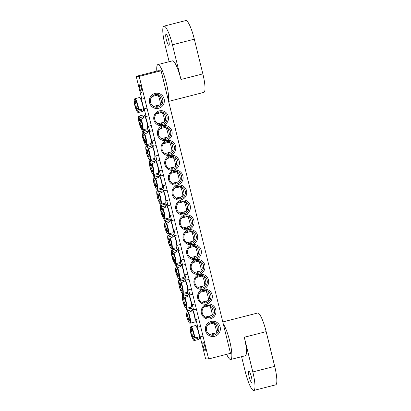 <?xml version="1.0" encoding="UTF-8"?>
<svg xmlns="http://www.w3.org/2000/svg" width="411" height="411" viewBox="0 0 411 411"><rect width="100%" height="100%" fill="white"/><g stroke="black" fill="none" stroke-linecap="round" stroke-linejoin="round"><path stroke-width="0.62" d="M209.893 317.718A6.391 6.263 -89 0 1 202.145 312.252A6.391 6.263 -89 0 1 208.485 305.137A6.391 6.263 -89 0 1 209.893 317.718M210.391 318.838A7.537 7.393 91 0 0 213.905 306.282A7.537 7.393 91 0 0 201.488 309.462A7.537 7.393 91 0 0 210.391 318.838M206.98 317.754A6.391 6.263 91 0 0 210.437 315.787M208.875 305.897A6.391 6.263 91 0 0 207.206 305.245M139.211 76.389L208.613 358.942L230.494 353.337L161.091 70.79L139.211 76.389L136.211 76.338L158.086 70.733L161.091 70.79M206.738 303.965A7.537 7.393 91 0 0 210.252 291.409A7.537 7.393 91 0 0 197.835 294.589A7.537 7.393 91 0 0 206.738 303.965M199.433 274.224A7.537 7.393 91 0 0 202.952 261.668A7.537 7.393 91 0 0 190.529 264.848A7.537 7.393 91 0 0 199.433 274.224M192.127 244.483A7.537 7.393 91 0 0 195.646 231.927A7.537 7.393 91 0 0 183.224 235.107A7.537 7.393 91 0 0 192.127 244.483M159.314 110.893A7.537 7.393 91 0 0 155.8 123.449A7.537 7.393 91 0 0 168.217 120.269A7.537 7.393 91 0 0 159.314 110.893M166.619 140.634A7.537 7.393 91 0 0 163.105 153.19A7.537 7.393 91 0 0 175.523 150.01A7.537 7.393 91 0 0 166.619 140.634M173.925 170.375A7.537 7.393 91 0 0 170.406 182.931A7.537 7.393 91 0 0 182.828 179.751A7.537 7.393 91 0 0 173.925 170.375M181.23 200.116A7.537 7.393 91 0 0 177.711 212.677A7.537 7.393 91 0 0 190.134 209.497A7.537 7.393 91 0 0 181.23 200.116M155.024 93.42A7.665 7.516 91 0 0 151.448 106.187A7.665 7.516 91 0 0 164.076 102.956A7.665 7.516 91 0 0 155.024 93.42M211.028 321.443A7.665 7.516 91 0 0 207.452 334.21A7.665 7.516 91 0 0 220.085 330.978A7.665 7.516 91 0 0 211.028 321.443M177.578 185.248A7.537 7.393 91 0 0 174.059 197.804A7.537 7.393 91 0 0 186.481 194.624A7.537 7.393 91 0 0 177.578 185.248M170.272 155.507A7.537 7.393 91 0 0 166.758 168.063A7.537 7.393 91 0 0 179.175 164.883A7.537 7.393 91 0 0 170.272 155.507M162.967 125.761A7.537 7.393 91 0 0 159.453 138.322A7.537 7.393 91 0 0 171.87 135.142A7.537 7.393 91 0 0 162.967 125.761M188.474 229.61A7.537 7.393 91 0 0 191.994 217.054A7.537 7.393 91 0 0 179.571 220.234A7.537 7.393 91 0 0 188.474 229.61M195.78 259.356A7.537 7.393 91 0 0 199.299 246.795A7.537 7.393 91 0 0 186.877 249.975A7.537 7.393 91 0 0 195.78 259.356M203.085 289.097A7.537 7.393 91 0 0 206.605 276.536A7.537 7.393 91 0 0 194.182 279.721A7.537 7.393 91 0 0 203.085 289.097M208.613 358.942L205.608 358.885L200.198 336.85M197.819 327.171L195.934 319.501M193.56 309.822L192.281 304.628M189.908 294.949L188.628 289.76M186.255 280.081L184.976 274.887M182.602 265.208L181.323 260.019M178.949 250.34L177.67 245.146M175.297 235.467L174.017 230.273M171.644 220.594L170.365 215.405M167.991 205.726L166.712 200.532M164.338 190.853L163.059 185.664M160.686 175.98L159.406 170.791M157.033 161.112L155.754 155.918M153.38 146.239L152.106 141.05M149.727 131.371L148.453 126.177M146.075 116.498L144.189 108.828M141.81 99.149L136.211 76.338M206.24 302.845A6.391 6.263 -89 0 1 198.492 297.379A6.391 6.263 -89 0 1 204.832 290.264A6.391 6.263 -89 0 1 206.24 302.845M203.327 302.881A6.391 6.263 91 0 0 206.784 300.919M205.223 291.029A6.391 6.263 91 0 0 203.553 290.377M202.587 287.977A6.391 6.263 -89 0 1 194.84 282.511A6.391 6.263 -89 0 1 201.179 275.391A6.391 6.263 -89 0 1 202.587 287.977M199.674 288.013A6.391 6.263 91 0 0 203.132 286.046M201.57 276.156A6.391 6.263 91 0 0 199.9 275.504M198.934 273.104A6.391 6.263 -89 0 1 191.187 267.638A6.391 6.263 -89 0 1 197.527 260.523A6.391 6.263 -89 0 1 198.934 273.104M196.021 273.14A6.391 6.263 91 0 0 199.479 271.173M197.917 261.288A6.391 6.263 91 0 0 196.247 260.631M195.282 258.236A6.391 6.263 -89 0 1 187.534 252.765A6.391 6.263 -89 0 1 193.874 245.65A6.391 6.263 -89 0 1 195.282 258.236M192.369 258.267A6.391 6.263 91 0 0 195.826 256.305M194.264 246.415A6.391 6.263 91 0 0 192.595 245.763M191.629 243.363A6.391 6.263 -89 0 1 183.881 237.897A6.391 6.263 -89 0 1 190.221 230.782A6.391 6.263 -89 0 1 191.629 243.363M188.716 243.399A6.391 6.263 91 0 0 192.173 241.432M190.612 231.542A6.391 6.263 91 0 0 188.942 230.89M187.976 228.49A6.391 6.263 -89 0 1 180.229 223.024A6.391 6.263 -89 0 1 186.568 215.909A6.391 6.263 -89 0 1 187.976 228.49M185.063 228.526A6.391 6.263 91 0 0 188.521 226.559M186.959 216.674A6.391 6.263 91 0 0 185.289 216.022M159.365 112.003A6.391 6.263 -89 0 1 167.107 117.469A6.391 6.263 -89 0 1 160.773 124.584A6.391 6.263 -89 0 1 159.365 112.003M159.499 124.43A6.391 6.263 91 0 0 162.951 122.463M161.389 112.578A6.391 6.263 91 0 0 159.72 111.92M163.018 126.876A6.391 6.263 -89 0 1 170.76 132.342A6.391 6.263 -89 0 1 164.426 139.457A6.391 6.263 -89 0 1 163.018 126.876M163.152 139.303A6.391 6.263 91 0 0 166.604 137.336M165.042 127.446A6.391 6.263 91 0 0 163.373 126.794M166.666 141.744A6.391 6.263 -89 0 1 174.413 147.21A6.391 6.263 -89 0 1 168.078 154.331A6.391 6.263 -89 0 1 166.666 141.744M166.804 154.171A6.391 6.263 91 0 0 170.257 152.204M168.695 142.319A6.391 6.263 91 0 0 167.025 141.667M170.318 156.617A6.391 6.263 -89 0 1 178.066 162.083A6.391 6.263 -89 0 1 171.731 169.198A6.391 6.263 -89 0 1 170.318 156.617M170.457 169.044A6.391 6.263 91 0 0 173.91 167.077M172.348 157.187A6.391 6.263 91 0 0 170.678 156.534M173.971 171.485A6.391 6.263 -89 0 1 181.719 176.956A6.391 6.263 -89 0 1 175.384 184.071A6.391 6.263 -89 0 1 173.971 171.485M174.11 183.912A6.391 6.263 91 0 0 177.562 181.95M176 172.06A6.391 6.263 91 0 0 174.331 171.408M177.624 186.358A6.391 6.263 -89 0 1 185.371 191.824A6.391 6.263 -89 0 1 179.037 198.939A6.391 6.263 -89 0 1 177.624 186.358M177.763 198.785A6.391 6.263 91 0 0 181.215 196.818M179.653 186.933A6.391 6.263 91 0 0 177.984 186.275M141.744 92.773A4.141 0.786 75.6 0 1 139.971 88.848A4.141 0.786 75.6 0 1 139.725 84.743A4.141 0.786 75.6 0 1 141.512 88.56A4.141 0.786 75.6 0 1 141.785 92.768A4.141 0.786 75.6 0 1 141.744 92.773M205.053 350.542A4.141 0.786 75.6 0 1 203.281 346.612A4.141 0.786 75.6 0 1 203.039 342.507A4.141 0.786 75.6 0 1 204.827 346.329A4.141 0.786 75.6 0 1 205.094 350.537A4.141 0.786 75.6 0 1 205.053 350.542M181.277 201.231A6.391 6.263 -89 0 1 189.024 206.697A6.391 6.263 -89 0 1 182.69 213.812A6.391 6.263 -89 0 1 181.277 201.231M181.41 213.658A6.391 6.263 91 0 0 184.868 211.691M183.306 201.801A6.391 6.263 91 0 0 181.636 201.149M211.084 322.676A6.391 6.263 -89 0 1 218.832 328.142A6.391 6.263 -89 0 1 212.492 335.258A6.391 6.263 -89 0 1 211.084 322.676M211.244 335.109A6.391 6.263 91 0 0 214.732 333.131M213.155 323.246A6.391 6.263 91 0 0 211.465 322.589M155.075 94.653A6.391 6.263 -89 0 1 162.823 100.12A6.391 6.263 -89 0 1 156.483 107.235A6.391 6.263 -89 0 1 155.075 94.653M155.235 107.086A6.391 6.263 91 0 0 158.723 105.108M157.146 95.224A6.391 6.263 91 0 0 155.456 94.566M134.443 99.986L134.202 100.31A6.761 1.279 75.6 0 1 136.077 101.091A6.761 1.279 75.6 0 1 138.286 109.47L142.011 109.249A7.372 1.392 75.6 0 1 142.052 109.886A7.372 1.392 75.6 0 1 142.062 110.446L138.358 111.109A6.761 1.279 75.6 0 1 136.606 110.595L136.606 110.595C137.664 112.378 138.24 113.025 138.337 112.527A7.126 1.346 -104.4 0 0 138.826 111.253M138.358 111.109A25.539 18.978 170.3 0 1 136.246 108.278A2.533 0.478 75.6 0 1 136.175 108.35A2.533 0.478 75.6 0 1 135.99 108.273A25.539 16.301 149.7 0 0 136.483 110.184A25.379 18.86 170.3 0 1 135.728 108.494A25.539 17.144 -17.5 0 1 135.209 106.526A2.533 0.478 75.6 0 1 134.895 105.257A25.539 18.978 170.3 0 1 134.33 102.596A25.539 18.978 170.3 0 1 134.274 101.949L134.51 101.579M134.895 105.257L135.871 105.062M134.202 100.31A25.539 18.135 4.3 0 0 134.823 103.526A2.533 0.478 75.6 0 1 134.921 103.444A2.533 0.478 75.6 0 1 135.08 103.531A25.539 17.144 -17.5 0 1 135.414 101.404A25.379 18.027 4.3 0 0 136.169 103.094A25.539 16.301 149.7 0 0 135.856 105.273A2.533 0.478 75.6 0 1 136.169 106.547A25.539 18.135 4.3 0 0 138.286 109.47M151.967 96.549L157.516 95.126A4.983 0.945 75.6 0 1 157.711 95.172A4.983 0.945 75.6 0 1 158.6 96.549A4.983 0.945 75.6 0 1 160.007 101.26A4.983 0.945 75.6 0 1 160.141 104.646A4.983 0.945 75.6 0 1 159.987 104.784L153.55 106.434M160.141 104.646L161.343 102.529A3.196 0.606 -104.4 0 0 161.256 100.356A3.196 0.606 -104.4 0 0 160.357 97.335A3.196 0.606 -104.4 0 0 159.787 96.451L157.711 95.172M137.048 107.913L136.246 108.278M135.99 108.273L136.986 107.826M135.08 103.531L136.098 103.449M136.113 106.264L135.209 106.526M135.728 108.494L136.015 108.422M141.574 109.352L142.062 110.446M190.447 328.009L190.211 328.332A6.761 1.279 75.6 0 1 192.086 329.113A6.761 1.279 75.6 0 1 194.295 337.493L198.015 337.272A7.372 1.392 75.6 0 1 198.071 338.469L194.367 339.132A6.761 1.279 75.6 0 1 192.61 338.618L192.61 338.618C193.673 340.4 194.249 341.048 194.346 340.549A7.126 1.346 -104.4 0 0 194.835 339.275M190.211 328.332A25.539 18.135 4.3 0 0 190.827 331.549A2.533 0.478 75.6 0 1 190.93 331.466A2.533 0.478 75.6 0 1 191.084 331.554A25.539 17.144 -17.5 0 1 191.423 329.427A25.379 18.027 4.3 0 0 192.178 331.117A25.539 16.301 149.7 0 0 191.865 333.295A2.533 0.478 75.6 0 1 192.178 334.569A25.539 18.135 4.3 0 0 194.295 337.493M194.367 339.132A25.539 18.978 170.3 0 1 192.25 336.301A2.533 0.478 75.6 0 1 192.184 336.373A2.533 0.478 75.6 0 1 191.994 336.296A25.539 16.301 149.7 0 0 192.487 338.207A25.379 18.86 170.3 0 1 191.737 336.517A25.539 17.144 -17.5 0 1 191.218 334.549A2.533 0.478 75.6 0 1 190.904 333.28A25.539 18.978 170.3 0 1 190.339 330.619A25.539 18.978 170.3 0 1 190.283 329.971L190.519 329.601M197.583 337.374L198.071 338.469M193.057 335.936L192.25 336.301M207.976 324.572L213.52 323.149A4.983 0.945 75.6 0 1 213.72 323.195A4.983 0.945 75.6 0 1 215.672 327.742A4.983 0.945 75.6 0 1 216.145 332.669A4.983 0.945 75.6 0 1 215.996 332.807L209.553 334.456M216.145 332.669L217.352 330.552A3.196 0.606 -104.4 0 0 217.044 327.392A3.196 0.606 -104.4 0 0 215.796 324.474L213.72 323.195M192.117 334.282L191.218 334.549M190.904 333.28L191.88 333.085M191.084 331.554L192.107 331.472M191.994 336.296L192.995 335.849M191.737 336.517L192.019 336.445M162.242 206.589A7.126 1.346 -104.4 0 0 160.984 205.315C160.66 204.93 160.465 205.772 160.393 207.843L160.393 207.843A6.761 1.279 75.6 0 1 161.888 206.913L165.479 205.783A7.372 1.392 75.6 0 1 166.018 206.99L162.628 208.562A6.761 1.279 75.6 0 1 164.534 216.941A6.761 1.279 75.6 0 1 163.023 217.655L163.378 217.799M162.664 216.196L162.288 216.006A25.539 17.144 -17.5 0 1 161.944 215.189A25.539 17.144 -17.5 0 1 161.389 213.104A2.533 0.478 75.6 0 1 161.076 211.835A25.539 18.978 170.3 0 1 160.567 209.636A25.379 17.036 -17.5 0 1 160.495 207.961A25.539 18.135 4.3 0 0 160.999 210.103A2.533 0.478 75.6 0 1 161.097 210.021A2.533 0.478 75.6 0 1 161.256 210.103A25.539 17.144 -17.5 0 1 161.888 206.913M161.256 210.103L162.273 210.026M165.479 205.783L165.535 207.129M162.628 208.562A25.539 16.301 149.7 0 0 162.032 211.85A2.533 0.478 75.6 0 1 162.345 213.119A25.539 18.135 4.3 0 0 163.681 215.102A25.379 16.199 149.7 0 0 163.758 216.782A25.539 18.978 170.3 0 1 162.422 214.85A2.533 0.478 75.6 0 1 162.355 214.927A2.533 0.478 75.6 0 1 162.165 214.845A25.539 16.301 149.7 0 0 163.023 217.655M178.179 203.116L183.691 201.703A4.983 0.945 75.6 0 1 183.892 201.75A4.983 0.945 75.6 0 1 185.479 205.017A4.983 0.945 75.6 0 1 186.455 209.959A4.983 0.945 75.6 0 1 186.317 211.223A4.983 0.945 75.6 0 1 186.162 211.357L179.741 213.001M186.317 211.223L187.519 209.101A3.196 0.606 -104.4 0 0 187.611 208.295A3.196 0.606 -104.4 0 0 186.984 205.125A3.196 0.606 -104.4 0 0 185.962 203.029L183.892 201.75M163.224 214.485L162.422 214.85M162.165 214.845L163.167 214.403M162.288 212.836L161.389 213.104M161.076 211.835L162.052 211.639M160.567 209.636L160.84 209.569M158.589 191.721A7.126 1.346 -104.4 0 0 157.331 190.447C157.012 190.057 156.812 190.899 156.74 192.975L156.74 192.975A6.761 1.279 75.6 0 1 158.24 192.04L161.826 190.915A7.372 1.392 75.6 0 1 162.366 192.117L158.975 193.689A6.761 1.279 75.6 0 1 160.881 202.068A6.761 1.279 75.6 0 1 159.37 202.787L159.725 202.926M159.011 201.323L158.636 201.138A25.539 17.144 -17.5 0 1 158.292 200.316A25.539 17.144 -17.5 0 1 157.737 198.23A2.533 0.478 75.6 0 1 157.423 196.961A25.539 18.978 170.3 0 1 156.915 194.768A25.379 17.036 -17.5 0 1 156.843 193.088A25.539 18.135 4.3 0 0 157.346 195.23A2.533 0.478 75.6 0 1 157.444 195.148A2.533 0.478 75.6 0 1 157.603 195.235A25.539 17.144 -17.5 0 1 158.24 192.04M157.603 195.235L158.62 195.153M161.826 190.915L161.883 192.256M158.975 193.689A25.539 16.301 149.7 0 0 158.379 196.977A2.533 0.478 75.6 0 1 158.692 198.251A25.539 18.135 4.3 0 0 160.028 200.229A25.379 16.199 149.7 0 0 160.105 201.909A25.539 18.978 170.3 0 1 158.769 199.982A2.533 0.478 75.6 0 1 158.703 200.054A2.533 0.478 75.6 0 1 158.512 199.977A25.539 16.301 149.7 0 0 159.37 202.787M174.526 188.243L180.039 186.83A4.983 0.945 75.6 0 1 180.239 186.877A4.983 0.945 75.6 0 1 181.826 190.149A4.983 0.945 75.6 0 1 182.803 195.091A4.983 0.945 75.6 0 1 182.664 196.35A4.983 0.945 75.6 0 1 182.51 196.489L176.088 198.133M182.664 196.35L183.866 194.233A3.196 0.606 -104.4 0 0 183.958 193.422A3.196 0.606 -104.4 0 0 183.332 190.257A3.196 0.606 -104.4 0 0 182.309 188.161L180.239 186.877M159.571 199.618L158.769 199.982M158.512 199.977L159.514 199.53M158.636 197.968L157.737 198.23M157.423 196.961L158.399 196.766M156.915 194.768L157.187 194.701M154.937 176.848A7.126 1.346 -104.4 0 0 153.678 175.574C153.36 175.189 153.159 176.031 153.087 178.102L153.087 178.102A6.761 1.279 75.6 0 1 154.587 177.172L158.173 176.042A7.372 1.392 75.6 0 1 158.713 177.244L155.322 178.821A6.761 1.279 75.6 0 1 157.228 187.195A6.761 1.279 75.6 0 1 155.718 187.914L156.072 188.058M155.358 186.45L154.983 186.265A25.539 17.144 -17.5 0 1 154.639 185.443A25.539 17.144 -17.5 0 1 154.084 183.363A2.533 0.478 75.6 0 1 153.771 182.088A25.539 18.978 170.3 0 1 153.262 179.895A25.379 17.036 -17.5 0 1 153.19 178.215A25.539 18.135 4.3 0 0 153.693 180.357A2.533 0.478 75.6 0 1 153.791 180.28A2.533 0.478 75.6 0 1 153.95 180.362A25.539 17.144 -17.5 0 1 154.587 177.172M153.95 180.362L154.968 180.28M158.173 176.042L158.23 177.388M155.322 178.821A25.539 16.301 149.7 0 0 154.726 182.109A2.533 0.478 75.6 0 1 155.039 183.378A25.539 18.135 4.3 0 0 156.375 185.361A25.379 16.199 149.7 0 0 156.452 187.041A25.539 18.978 170.3 0 1 155.117 185.109A2.533 0.478 75.6 0 1 155.05 185.181A2.533 0.478 75.6 0 1 154.86 185.104A25.539 16.301 149.7 0 0 155.718 187.914M170.873 173.375L176.386 171.962A4.983 0.945 75.6 0 1 176.586 172.009A4.983 0.945 75.6 0 1 178.174 175.276A4.983 0.945 75.6 0 1 179.15 180.218A4.983 0.945 75.6 0 1 179.011 181.482A4.983 0.945 75.6 0 1 178.857 181.616L172.435 183.26M179.011 181.482L180.213 179.36A3.196 0.606 -104.4 0 0 180.306 178.554A3.196 0.606 -104.4 0 0 179.679 175.384A3.196 0.606 -104.4 0 0 178.657 173.288L176.586 172.009M155.918 184.745L155.117 185.109M154.86 185.104L155.861 184.662M154.983 183.095L154.084 183.363M153.771 182.088L154.747 181.898M153.262 179.895L153.534 179.828M151.284 161.975A7.126 1.346 -104.4 0 0 150.025 160.706C149.707 160.316 149.506 161.158 149.434 163.229L149.434 163.229A6.761 1.279 75.6 0 1 150.935 162.299L154.521 161.169A7.372 1.392 75.6 0 1 155.06 162.376L151.669 163.948A6.761 1.279 75.6 0 1 153.575 172.327A6.761 1.279 75.6 0 1 152.065 173.046L152.419 173.185M151.705 171.582L151.33 171.397A25.539 17.144 -17.5 0 1 150.991 170.575A25.539 17.144 -17.5 0 1 150.431 168.489A2.533 0.478 75.6 0 1 150.118 167.22A25.539 18.978 170.3 0 1 149.609 165.027A25.379 17.036 -17.5 0 1 149.537 163.347A25.539 18.135 4.3 0 0 150.041 165.489A2.533 0.478 75.6 0 1 150.138 165.407A2.533 0.478 75.6 0 1 150.298 165.494A25.539 17.144 -17.5 0 1 150.935 162.299M150.298 165.494L151.315 165.412M154.521 161.169L154.577 162.515M151.669 163.948A25.539 16.301 149.7 0 0 151.073 167.236A2.533 0.478 75.6 0 1 151.387 168.51A25.539 18.135 4.3 0 0 152.722 170.488A25.379 16.199 149.7 0 0 152.8 172.168A25.539 18.978 170.3 0 1 151.464 170.241A2.533 0.478 75.6 0 1 151.397 170.313A2.533 0.478 75.6 0 1 151.207 170.236A25.539 16.301 149.7 0 0 152.065 173.046C152.784 174.228 153.277 174.706 153.56 174.49A7.126 1.346 -104.4 0 0 153.868 170.745A7.126 1.346 -104.4 0 0 152.003 163.583M167.22 158.502L172.733 157.089A4.983 0.945 75.6 0 1 172.933 157.136A4.983 0.945 75.6 0 1 174.521 160.408A4.983 0.945 75.6 0 1 175.497 165.345A4.983 0.945 75.6 0 1 175.358 166.609A4.983 0.945 75.6 0 1 175.204 166.748L168.782 168.392M175.358 166.609L176.56 164.487A3.196 0.606 -104.4 0 0 176.653 163.681A3.196 0.606 -104.4 0 0 176.026 160.511A3.196 0.606 -104.4 0 0 175.004 158.415L172.933 157.136M152.265 169.877L151.464 170.241M151.207 170.236L152.209 169.789M151.33 168.222L150.431 168.489M150.118 167.22L151.094 167.025M149.609 165.027L149.881 164.955M147.631 147.107A7.126 1.346 -104.4 0 0 146.373 145.833C146.054 145.443 145.854 146.285 145.782 148.361L145.782 148.361A6.761 1.279 75.6 0 1 147.282 147.431L150.868 146.301A7.372 1.392 75.6 0 1 151.407 147.503L148.017 149.08A6.761 1.279 75.6 0 1 149.923 157.454A6.761 1.279 75.6 0 1 148.412 158.173L148.767 158.317M148.052 156.709L147.677 156.524A25.539 17.144 -17.5 0 1 147.338 155.702A25.539 17.144 -17.5 0 1 146.778 153.622A2.533 0.478 75.6 0 1 146.465 152.347A25.539 18.978 170.3 0 1 145.956 150.154A25.379 17.036 -17.5 0 1 145.884 148.474A25.539 18.135 4.3 0 0 146.388 150.616A2.533 0.478 75.6 0 1 146.486 150.534A2.533 0.478 75.6 0 1 146.645 150.621A25.539 17.144 -17.5 0 1 147.282 147.431M146.645 150.621L147.662 150.539M150.868 146.301L150.924 147.641M148.017 149.08A25.539 16.301 149.7 0 0 147.421 152.363A2.533 0.478 75.6 0 1 147.734 153.637A25.539 18.135 4.3 0 0 149.07 155.62A25.379 16.199 149.7 0 0 149.147 157.295A25.539 18.978 170.3 0 1 147.811 155.368A2.533 0.478 75.6 0 1 147.744 155.44A2.533 0.478 75.6 0 1 147.554 155.363A25.539 16.301 149.7 0 0 148.412 158.173C149.131 159.355 149.625 159.833 149.907 159.617A7.126 1.346 -104.4 0 0 150.215 155.877A7.126 1.346 -104.4 0 0 148.35 148.71M163.568 143.629L169.08 142.221A4.983 0.945 75.6 0 1 169.281 142.263A4.983 0.945 75.6 0 1 170.868 145.535A4.983 0.945 75.6 0 1 171.844 150.477A4.983 0.945 75.6 0 1 171.706 151.741A4.983 0.945 75.6 0 1 171.551 151.875L165.13 153.519M171.706 151.741L172.908 149.619A3.196 0.606 -104.4 0 0 173 148.808A3.196 0.606 -104.4 0 0 172.373 145.643A3.196 0.606 -104.4 0 0 171.351 143.547L169.281 142.263M148.612 155.004L147.811 155.368M147.554 155.363L148.556 154.921M147.677 153.354L146.778 153.622M146.465 152.347L147.441 152.152M145.956 150.154L146.229 150.087M143.978 132.234A7.126 1.346 -104.4 0 0 142.72 130.96C142.401 130.575 142.201 131.417 142.129 133.488L142.129 133.488A6.761 1.279 75.6 0 1 143.629 132.558L147.215 131.428A7.372 1.392 75.6 0 1 147.755 132.635L144.364 134.207A6.761 1.279 75.6 0 1 146.27 142.586A6.761 1.279 75.6 0 1 144.759 143.3L145.114 143.444M144.4 141.841L144.025 141.651A25.539 17.144 -17.5 0 1 143.686 140.834A25.539 17.144 -17.5 0 1 143.126 138.748A2.533 0.478 75.6 0 1 142.812 137.48A25.539 18.978 170.3 0 1 142.304 135.281A25.379 17.036 -17.5 0 1 142.232 133.606A25.539 18.135 4.3 0 0 142.735 135.748A2.533 0.478 75.6 0 1 142.833 135.666A2.533 0.478 75.6 0 1 142.992 135.748A25.539 17.144 -17.5 0 1 143.629 132.558M142.992 135.748L144.014 135.671M147.215 131.428L147.272 132.774M144.364 134.207A25.539 16.301 149.7 0 0 143.768 137.495A2.533 0.478 75.6 0 1 144.081 138.764A25.539 18.135 4.3 0 0 145.417 140.747A25.379 16.199 149.7 0 0 145.494 142.427A25.539 18.978 170.3 0 1 144.158 140.495A2.533 0.478 75.6 0 1 144.091 140.572A2.533 0.478 75.6 0 1 143.901 140.49A25.539 16.301 149.7 0 0 144.759 143.3M159.915 128.761L165.428 127.348A4.983 0.945 75.6 0 1 165.628 127.395A4.983 0.945 75.6 0 1 167.215 130.662A4.983 0.945 75.6 0 1 168.191 135.604A4.983 0.945 75.6 0 1 168.053 136.868A4.983 0.945 75.6 0 1 167.899 137.002L161.477 138.646M168.053 136.868L169.255 134.746A3.196 0.606 -104.4 0 0 169.347 133.94A3.196 0.606 -104.4 0 0 168.721 130.77A3.196 0.606 -104.4 0 0 167.698 128.674L165.628 127.395M144.96 140.13L144.158 140.495M143.901 140.49L144.903 140.048M144.025 138.481L143.126 138.748M142.812 137.48L143.788 137.284M142.304 135.281L142.576 135.214M140.326 117.366A7.126 1.346 -104.4 0 0 139.067 116.092C138.748 115.702 138.548 116.544 138.476 118.62L138.476 118.62A6.761 1.279 75.6 0 1 139.976 117.685L143.562 116.56A7.372 1.392 75.6 0 1 144.102 117.762L140.711 119.334A6.761 1.279 75.6 0 1 142.617 127.713A6.761 1.279 75.6 0 1 141.107 128.432L141.461 128.571M140.747 126.968L140.372 126.783A25.539 17.144 -17.5 0 1 140.033 125.961A25.539 17.144 -17.5 0 1 139.473 123.875A2.533 0.478 75.6 0 1 139.159 122.606A25.539 18.978 170.3 0 1 138.656 120.413A25.379 17.036 -17.5 0 1 138.579 118.733A25.539 18.135 4.3 0 0 139.082 120.875A2.533 0.478 75.6 0 1 139.18 120.793A2.533 0.478 75.6 0 1 139.339 120.88A25.539 17.144 -17.5 0 1 139.976 117.685M139.339 120.88L140.362 120.798M143.562 116.56L143.624 117.9M140.711 119.334A25.539 16.301 149.7 0 0 140.115 122.622A2.533 0.478 75.6 0 1 140.428 123.896A25.539 18.135 4.3 0 0 141.764 125.874A25.379 16.199 149.7 0 0 141.841 127.554A25.539 18.978 170.3 0 1 140.505 125.627A2.533 0.478 75.6 0 1 140.439 125.699A2.533 0.478 75.6 0 1 140.249 125.622A25.539 16.301 149.7 0 0 141.107 128.432C141.826 129.614 142.319 130.092 142.602 129.876A7.126 1.346 -104.4 0 0 142.91 126.131A7.126 1.346 -104.4 0 0 141.045 118.969M156.262 113.888L161.775 112.475A4.983 0.945 75.6 0 1 161.975 112.522A4.983 0.945 75.6 0 1 163.563 115.794A4.983 0.945 75.6 0 1 164.539 120.736A4.983 0.945 75.6 0 1 164.4 121.995A4.983 0.945 75.6 0 1 164.246 122.134L157.824 123.778M164.4 121.995L165.602 119.878A3.196 0.606 -104.4 0 0 165.695 119.067A3.196 0.606 -104.4 0 0 165.068 115.902A3.196 0.606 -104.4 0 0 164.051 113.806L161.975 112.522M141.307 125.263L140.505 125.627M140.249 125.622L141.25 125.175M140.372 123.613L139.473 123.875M139.159 122.606L140.136 122.411M138.656 120.413L138.923 120.346M165.895 221.462A7.126 1.346 -104.4 0 0 164.636 220.188C164.313 219.798 164.117 220.64 164.046 222.716L164.046 222.716A6.761 1.279 75.6 0 1 165.541 221.786L169.132 220.656A7.372 1.392 75.6 0 1 169.671 221.858L166.28 223.435A6.761 1.279 75.6 0 1 168.186 231.809A6.761 1.279 75.6 0 1 166.676 232.528L167.03 232.672M166.316 231.064L165.941 230.879A25.539 17.144 -17.5 0 1 165.597 230.057A25.539 17.144 -17.5 0 1 165.042 227.977A2.533 0.478 75.6 0 1 164.729 226.702A25.539 18.978 170.3 0 1 164.22 224.509A25.379 17.036 -17.5 0 1 164.148 222.829A25.539 18.135 4.3 0 0 164.652 224.971A2.533 0.478 75.6 0 1 164.749 224.889A2.533 0.478 75.6 0 1 164.909 224.976A25.539 17.144 -17.5 0 1 165.541 221.786M164.909 224.976L165.926 224.894M169.132 220.656L169.188 221.997M166.28 223.435A25.539 16.301 149.7 0 0 165.684 226.718A2.533 0.478 75.6 0 1 165.998 227.992A25.539 18.135 4.3 0 0 167.334 229.975A25.379 16.199 149.7 0 0 167.411 231.655A25.539 18.978 170.3 0 1 166.075 229.723A2.533 0.478 75.6 0 1 166.008 229.795A2.533 0.478 75.6 0 1 165.818 229.718A25.539 16.301 149.7 0 0 166.676 232.528M181.832 217.984L187.344 216.576A4.983 0.945 75.6 0 1 187.544 216.618A4.983 0.945 75.6 0 1 189.132 219.89A4.983 0.945 75.6 0 1 190.108 224.832A4.983 0.945 75.6 0 1 189.969 226.096A4.983 0.945 75.6 0 1 189.815 226.23L183.393 227.874M189.969 226.096L191.172 223.974A3.196 0.606 -104.4 0 0 191.264 223.163A3.196 0.606 -104.4 0 0 190.637 219.998A3.196 0.606 -104.4 0 0 189.615 217.902L187.544 216.618M166.876 229.359L166.075 229.723M165.818 229.718L166.82 229.276M165.941 227.709L165.042 227.977M164.729 226.702L165.705 226.507M164.22 224.509L164.492 224.442M169.548 236.33A7.126 1.346 -104.4 0 0 168.289 235.061C167.965 234.671 167.77 235.513 167.698 237.584L167.698 237.584A6.761 1.279 75.6 0 1 169.193 236.654L172.784 235.524A7.372 1.392 75.6 0 1 173.324 236.731L169.933 238.303A6.761 1.279 75.6 0 1 171.839 246.682A6.761 1.279 75.6 0 1 170.329 247.401L170.683 247.54M169.969 245.937L169.594 245.752A25.539 17.144 -17.5 0 1 169.25 244.93A25.539 17.144 -17.5 0 1 168.695 242.844A2.533 0.478 75.6 0 1 168.382 241.576A25.539 18.978 170.3 0 1 167.873 239.382A25.379 17.036 -17.5 0 1 167.801 237.702A25.539 18.135 4.3 0 0 168.305 239.844A2.533 0.478 75.6 0 1 168.402 239.762A2.533 0.478 75.6 0 1 168.561 239.849A25.539 17.144 -17.5 0 1 169.193 236.654M168.561 239.849L169.579 239.767M172.784 235.524L172.841 236.87M169.933 238.303A25.539 16.301 149.7 0 0 169.337 241.591A2.533 0.478 75.6 0 1 169.651 242.865A25.539 18.135 4.3 0 0 170.986 244.843A25.379 16.199 149.7 0 0 171.063 246.523A25.539 18.978 170.3 0 1 169.728 244.596A2.533 0.478 75.6 0 1 169.661 244.668A2.533 0.478 75.6 0 1 169.471 244.591A25.539 16.301 149.7 0 0 170.329 247.401M185.484 232.857L190.997 231.444A4.983 0.945 75.6 0 1 191.197 231.491A4.983 0.945 75.6 0 1 192.785 234.763A4.983 0.945 75.6 0 1 193.761 239.7A4.983 0.945 75.6 0 1 193.622 240.964A4.983 0.945 75.6 0 1 193.468 241.103L187.046 242.747M193.622 240.964L194.824 238.842A3.196 0.606 -104.4 0 0 194.917 238.036A3.196 0.606 -104.4 0 0 194.29 234.866A3.196 0.606 -104.4 0 0 193.268 232.77L191.197 231.491M170.529 244.232L169.728 244.596M169.471 244.591L170.473 244.144M169.594 242.577L168.695 242.844M168.382 241.576L169.358 241.38M167.873 239.382L168.145 239.31M173.201 251.203A7.126 1.346 -104.4 0 0 171.942 249.929C171.618 249.544 171.423 250.386 171.351 252.457L171.351 252.457A6.761 1.279 75.6 0 1 172.846 251.527L176.437 250.397A7.372 1.392 75.6 0 1 176.977 251.604L173.586 253.176A6.761 1.279 75.6 0 1 175.492 261.55A6.761 1.279 75.6 0 1 173.981 262.269L174.336 262.413M173.622 260.81L173.247 260.62A25.539 17.144 -17.5 0 1 172.903 259.798A25.539 17.144 -17.5 0 1 172.348 257.718A2.533 0.478 75.6 0 1 172.034 256.443A25.539 18.978 170.3 0 1 171.526 254.25A25.379 17.036 -17.5 0 1 171.454 252.57A25.539 18.135 4.3 0 0 171.957 254.712A2.533 0.478 75.6 0 1 172.055 254.635A2.533 0.478 75.6 0 1 172.214 254.717A25.539 17.144 -17.5 0 1 172.846 251.527M172.214 254.717L173.231 254.635M176.437 250.397L176.494 251.743M173.586 253.176A25.539 16.301 149.7 0 0 172.99 256.464A2.533 0.478 75.6 0 1 173.303 257.733A25.539 18.135 4.3 0 0 174.639 259.716A25.379 16.199 149.7 0 0 174.716 261.396A25.539 18.978 170.3 0 1 173.38 259.464A2.533 0.478 75.6 0 1 173.314 259.536A2.533 0.478 75.6 0 1 173.123 259.459A25.539 16.301 149.7 0 0 173.981 262.269C174.701 263.456 175.194 263.934 175.476 263.718A7.126 1.346 -104.4 0 0 175.785 259.973A7.126 1.346 -104.4 0 0 173.915 252.806M189.137 247.73L194.65 246.317A4.983 0.945 75.6 0 1 194.85 246.364A4.983 0.945 75.6 0 1 196.437 249.631A4.983 0.945 75.6 0 1 197.414 254.573A4.983 0.945 75.6 0 1 197.275 255.837A4.983 0.945 75.6 0 1 197.121 255.971L190.699 257.615M197.275 255.837L198.477 253.715A3.196 0.606 -104.4 0 0 198.57 252.909A3.196 0.606 -104.4 0 0 197.938 249.739A3.196 0.606 -104.4 0 0 196.92 247.643L194.85 246.364M174.182 259.1L173.38 259.464M173.123 259.459L174.125 259.017M173.247 257.45L172.348 257.718M172.034 256.443L173.01 256.253M171.526 254.25L171.798 254.183M176.853 266.076A7.126 1.346 -104.4 0 0 175.595 264.802C175.271 264.412 175.076 265.254 175.004 267.33L175.004 267.33A6.761 1.279 75.6 0 1 176.499 266.395L180.09 265.27A7.372 1.392 75.6 0 1 180.624 266.472L177.239 268.044A6.761 1.279 75.6 0 1 179.145 276.423A6.761 1.279 75.6 0 1 177.634 277.142L177.989 277.281M177.275 275.678L176.9 275.493A25.539 17.144 -17.5 0 1 176.555 274.671A25.539 17.144 -17.5 0 1 175.995 272.591A2.533 0.478 75.6 0 1 175.687 271.317A25.539 18.978 170.3 0 1 175.178 269.123A25.379 17.036 -17.5 0 1 175.107 267.443A25.539 18.135 4.3 0 0 175.61 269.585A2.533 0.478 75.6 0 1 175.708 269.503A2.533 0.478 75.6 0 1 175.867 269.59A25.539 17.144 -17.5 0 1 176.499 266.395M175.867 269.59L176.884 269.508M180.09 265.27L180.146 266.611M177.239 268.044A25.539 16.301 149.7 0 0 176.643 271.332A2.533 0.478 75.6 0 1 176.956 272.606A25.539 18.135 4.3 0 0 178.292 274.589A25.379 16.199 149.7 0 0 178.369 276.264A25.539 18.978 170.3 0 1 177.033 274.337A2.533 0.478 75.6 0 1 176.966 274.409A2.533 0.478 75.6 0 1 176.776 274.332A25.539 16.301 149.7 0 0 177.634 277.142C178.353 278.324 178.847 278.802 179.129 278.586A7.126 1.346 -104.4 0 0 179.437 274.846A7.126 1.346 -104.4 0 0 177.567 267.679M192.79 262.598L198.302 261.185A4.983 0.945 75.6 0 1 198.503 261.232A4.983 0.945 75.6 0 1 200.09 264.504A4.983 0.945 75.6 0 1 201.066 269.446A4.983 0.945 75.6 0 1 200.928 270.705A4.983 0.945 75.6 0 1 200.774 270.844L194.352 272.488M200.928 270.705L202.13 268.589A3.196 0.606 -104.4 0 0 202.222 267.777A3.196 0.606 -104.4 0 0 201.59 264.612A3.196 0.606 -104.4 0 0 200.573 262.516L198.503 261.232M177.835 273.973L177.033 274.337M176.776 274.332L177.778 273.885M176.9 272.323L175.995 272.591M175.687 271.317L176.658 271.121M175.178 269.123L175.451 269.056M180.506 280.944A7.126 1.346 -104.4 0 0 179.247 279.67C178.924 279.285 178.728 280.127 178.657 282.198L178.657 282.198A6.761 1.279 75.6 0 1 180.152 281.268L183.743 280.138A7.372 1.392 75.6 0 1 184.277 281.345L180.891 282.917A6.761 1.279 75.6 0 1 182.797 291.296A6.761 1.279 75.6 0 1 181.287 292.01L181.641 292.154M180.927 290.551L180.552 290.361A25.539 17.144 -17.5 0 1 180.208 289.544A25.539 17.144 -17.5 0 1 179.648 287.459A2.533 0.478 75.6 0 1 179.34 286.19A25.539 18.978 170.3 0 1 178.831 283.991A25.379 17.036 -17.5 0 1 178.759 282.316A25.539 18.135 4.3 0 0 179.263 284.458A2.533 0.478 75.6 0 1 179.36 284.376A2.533 0.478 75.6 0 1 179.52 284.463A25.539 17.144 -17.5 0 1 180.152 281.268M179.52 284.463L180.537 284.381M183.743 280.138L183.799 281.484M180.891 282.917A25.539 16.301 149.7 0 0 180.295 286.205A2.533 0.478 75.6 0 1 180.609 287.474A25.539 18.135 4.3 0 0 181.945 289.457A25.379 16.199 149.7 0 0 182.022 291.137A25.539 18.978 170.3 0 1 180.686 289.205A2.533 0.478 75.6 0 1 180.619 289.282A2.533 0.478 75.6 0 1 180.429 289.205A25.539 16.301 149.7 0 0 181.287 292.01M196.443 277.471L201.955 276.058A4.983 0.945 75.6 0 1 202.155 276.105A4.983 0.945 75.6 0 1 203.743 279.372A4.983 0.945 75.6 0 1 204.719 284.314A4.983 0.945 75.6 0 1 204.58 285.578A4.983 0.945 75.6 0 1 204.426 285.712L198.004 287.356M204.58 285.578L205.783 283.456A3.196 0.606 -104.4 0 0 205.875 282.65A3.196 0.606 -104.4 0 0 205.243 279.48A3.196 0.606 -104.4 0 0 204.226 277.384L202.155 276.105M181.487 288.841L180.686 289.205M180.429 289.205L181.431 288.758M180.552 287.191L179.648 287.459M179.34 286.19L180.311 285.994M178.831 283.991L179.104 283.924M184.159 295.817A7.126 1.346 -104.4 0 0 182.9 294.543C182.576 294.153 182.381 294.995 182.309 297.071L182.309 297.071A6.761 1.279 75.6 0 1 183.804 296.141L187.395 295.011A7.372 1.392 75.6 0 1 187.93 296.213L184.544 297.79A6.761 1.279 75.6 0 1 186.45 306.164A6.761 1.279 75.6 0 1 184.94 306.883L185.294 307.027M184.58 305.419L184.205 305.234A25.539 17.144 -17.5 0 1 183.861 304.412A25.539 17.144 -17.5 0 1 183.301 302.332A2.533 0.478 75.6 0 1 182.993 301.058A25.539 18.978 170.3 0 1 182.484 298.864A25.379 17.036 -17.5 0 1 182.412 297.184A25.539 18.135 4.3 0 0 182.916 299.326A2.533 0.478 75.6 0 1 183.013 299.244A2.533 0.478 75.6 0 1 183.172 299.331A25.539 17.144 -17.5 0 1 183.804 296.141M183.172 299.331L184.19 299.249M187.395 295.011L187.452 296.357M184.544 297.79A25.539 16.301 149.7 0 0 183.948 301.078A2.533 0.478 75.6 0 1 184.262 302.347A25.539 18.135 4.3 0 0 185.597 304.33A25.379 16.199 149.7 0 0 185.669 306.01A25.539 18.978 170.3 0 1 184.339 304.078A2.533 0.478 75.6 0 1 184.272 304.15A2.533 0.478 75.6 0 1 184.082 304.073A25.539 16.301 149.7 0 0 184.94 306.883C185.659 308.065 186.152 308.548 186.43 308.332A7.126 1.346 -104.4 0 0 186.743 304.587A7.126 1.346 -104.4 0 0 184.873 297.42M200.095 292.339L205.608 290.931A4.983 0.945 75.6 0 1 205.808 290.973A4.983 0.945 75.6 0 1 207.396 294.245A4.983 0.945 75.6 0 1 208.372 299.187A4.983 0.945 75.6 0 1 208.233 300.451A4.983 0.945 75.6 0 1 208.079 300.585L201.657 302.229M208.233 300.451L209.435 298.329A3.196 0.606 -104.4 0 0 209.528 297.518A3.196 0.606 -104.4 0 0 208.896 294.353A3.196 0.606 -104.4 0 0 207.879 292.257L205.808 290.973M185.14 303.714L184.339 304.078M184.082 304.073L185.084 303.631M184.205 302.064L183.301 302.332M182.993 301.058L183.964 300.862M182.484 298.864L182.756 298.797M187.812 310.685A7.126 1.346 -104.4 0 0 186.553 309.416C186.229 309.026 186.034 309.868 185.962 311.939L185.962 311.939A6.761 1.279 75.6 0 1 187.457 311.009L191.048 309.879A7.372 1.392 75.6 0 1 191.583 311.086L188.197 312.658A6.761 1.279 75.6 0 1 190.103 321.037A6.761 1.279 75.6 0 1 188.592 321.756L188.947 321.895M188.233 320.292L187.858 320.107A25.539 17.144 -17.5 0 1 187.514 319.285A25.539 17.144 -17.5 0 1 186.954 317.2A2.533 0.478 75.6 0 1 186.645 315.931A25.539 18.978 170.3 0 1 186.137 313.737A25.379 17.036 -17.5 0 1 186.065 312.057A25.539 18.135 4.3 0 0 186.568 314.199A2.533 0.478 75.6 0 1 186.666 314.117A2.533 0.478 75.6 0 1 186.825 314.204A25.539 17.144 -17.5 0 1 187.457 311.009M186.825 314.204L187.842 314.122M191.048 309.879L191.105 311.225M188.197 312.658A25.539 16.301 149.7 0 0 187.601 315.946A2.533 0.478 75.6 0 1 187.914 317.22A25.539 18.135 4.3 0 0 189.25 319.198A25.379 16.199 149.7 0 0 189.322 320.878A25.539 18.978 170.3 0 1 187.991 318.951A2.533 0.478 75.6 0 1 187.925 319.023A2.533 0.478 75.6 0 1 187.735 318.946A25.539 16.301 149.7 0 0 188.592 321.756C189.312 322.938 189.805 323.416 190.082 323.2A7.126 1.346 -104.4 0 0 190.396 319.455A7.126 1.346 -104.4 0 0 188.526 312.293M203.748 307.212L209.261 305.799A4.983 0.945 75.6 0 1 209.461 305.846A4.983 0.945 75.6 0 1 211.049 309.118A4.983 0.945 75.6 0 1 212.025 314.061A4.983 0.945 75.6 0 1 211.886 315.319A4.983 0.945 75.6 0 1 211.732 315.458L205.31 317.102M211.886 315.319L213.088 313.203A3.196 0.606 -104.4 0 0 213.181 312.391A3.196 0.606 -104.4 0 0 212.549 309.221A3.196 0.606 -104.4 0 0 211.531 307.125L209.461 305.846M188.793 318.587L187.991 318.951M187.735 318.946L188.736 318.499M187.858 316.932L186.954 317.2M186.645 315.931L187.616 315.735M186.137 313.737L186.409 313.67M166.352 39.744A5.749 1.089 -104.4 0 0 168.906 45.333A5.749 1.089 -104.4 0 0 168.531 39.492A5.749 1.089 -104.4 0 0 166.049 34.195A5.749 1.089 -104.4 0 0 166.352 39.744M168.613 101.409L203.851 92.383A19.168 3.627 75.6 0 0 202.854 73.882L180.974 79.487A19.168 3.627 -104.4 0 0 172.466 60.854L157.881 64.589A19.168 3.627 -104.4 0 0 156.817 71.062M168.32 100.217A19.168 3.627 -104.4 0 0 166.388 83.222A19.168 3.627 -104.4 0 0 157.881 64.589M180.974 79.487L172.45 44.789A19.168 3.627 75.6 0 0 163.943 26.155A19.168 3.627 75.6 0 0 164.939 44.655L169.132 61.707M202.854 73.882L194.331 39.184A19.168 3.627 -104.4 0 0 185.818 20.55L163.943 26.155M251.398 376.861A5.749 1.089 -104.4 0 0 248.845 371.272A5.749 1.089 -104.4 0 0 249.22 377.108A5.749 1.089 -104.4 0 0 251.696 382.41A5.749 1.089 -104.4 0 0 251.398 376.861M226.656 354.318A19.168 3.627 -104.4 0 0 230.699 359.486L245.285 355.751A19.168 3.627 -104.4 0 0 244.288 337.251L252.811 371.95A19.168 3.627 75.6 0 1 253.808 390.45A19.168 3.627 75.6 0 1 245.3 371.816L241.586 356.697M222.783 321.947L257.656 313.012A19.168 3.627 75.6 0 1 266.164 331.646L244.288 337.251M230.699 359.486A19.168 3.627 -104.4 0 0 230.458 344.31A19.168 3.627 -104.4 0 0 223.265 323.909M253.808 390.45L275.689 384.845A19.168 3.627 -104.4 0 0 274.687 366.345L266.164 331.646M140.901 99.585A7.146 1.351 75.6 0 1 143.311 109.393A7.146 1.351 75.6 0 1 142.946 111.376L143.485 110.482C143.963 110.086 142.982 103.402 141.271 99.75C139.612 96.616 139.93 97.977 139.401 97.541A7.146 1.351 75.6 0 1 140.901 99.585M143.249 110.759A6.648 1.259 -104.4 0 0 143.223 106.413A6.648 1.259 -104.4 0 0 141.292 99.832M138.759 109.66A7.126 1.346 -104.4 0 0 136.991 102.18A7.126 1.346 -104.4 0 0 134.808 98.743L139.401 97.541M195.41 325.563A7.146 1.351 75.6 0 1 198.431 332.16A7.146 1.351 75.6 0 1 198.95 339.399C199.052 338.443 200.501 340.878 198.708 332.016C195.631 322.738 195.949 326.596 195.41 325.563L190.817 326.766L190.206 328.302M199.258 338.782A6.648 1.259 -104.4 0 0 198.719 332.088A6.648 1.259 -104.4 0 0 195.975 325.954M194.763 337.683A7.126 1.346 -104.4 0 0 193 330.203A7.126 1.346 -104.4 0 0 190.817 326.766M169.486 215.965A7.146 1.351 75.6 0 1 169.121 217.948C169.45 218.231 169.651 217.46 169.733 215.631C169.45 210.781 167.046 204.745 166.486 204.637L165.576 204.113A7.146 1.351 75.6 0 1 167.924 208.392A7.146 1.351 75.6 0 1 169.486 215.965M169.707 215.528A6.648 1.259 -104.4 0 0 168.31 208.639A6.648 1.259 -104.4 0 0 166.142 204.508M163.028 217.671C163.742 218.842 164.236 219.32 164.518 219.104A7.126 1.346 -104.4 0 0 164.826 215.359A7.126 1.346 -104.4 0 0 162.962 208.192M165.833 201.097A7.146 1.351 75.6 0 1 165.469 203.08C165.797 203.363 165.998 202.587 166.08 200.758C165.797 195.908 163.393 189.877 162.833 189.764L161.924 189.245A7.146 1.351 75.6 0 1 164.272 193.524A7.146 1.351 75.6 0 1 165.833 201.097M166.054 200.655A6.648 1.259 -104.4 0 0 164.657 193.766A6.648 1.259 -104.4 0 0 162.489 189.635M159.376 202.798C160.09 203.969 160.583 204.447 160.865 204.231A7.126 1.346 -104.4 0 0 161.174 200.486A7.126 1.346 -104.4 0 0 159.309 193.324M162.181 186.224A7.146 1.351 75.6 0 1 161.816 188.207C162.145 188.49 162.345 187.719 162.427 185.89C162.145 181.04 159.74 175.004 159.18 174.896L158.271 174.372A7.146 1.351 75.6 0 1 160.619 178.651A7.146 1.351 75.6 0 1 162.181 186.224M162.402 185.787A6.648 1.259 -104.4 0 0 161.004 178.898A6.648 1.259 -104.4 0 0 158.836 174.767M155.723 187.925C156.437 189.101 156.93 189.579 157.213 189.363A7.126 1.346 -104.4 0 0 157.521 185.618A7.126 1.346 -104.4 0 0 155.656 178.451M158.528 171.356A7.146 1.351 75.6 0 1 158.163 173.339C158.492 173.622 158.692 172.846 158.774 171.017C158.492 166.167 156.088 160.136 155.528 160.023L154.618 159.504A7.146 1.351 75.6 0 1 156.966 163.778A7.146 1.351 75.6 0 1 158.528 171.356M158.754 170.914A6.648 1.259 -104.4 0 0 157.351 164.025A6.648 1.259 -104.4 0 0 155.183 159.894M154.875 156.483A7.146 1.351 75.6 0 1 154.51 158.466C154.839 158.749 155.039 157.973 155.122 156.144C154.839 151.299 152.435 145.263 151.875 145.155L150.965 144.631A7.146 1.351 75.6 0 1 153.313 148.91A7.146 1.351 75.6 0 1 154.875 156.483M155.101 156.046A6.648 1.259 -104.4 0 0 153.699 149.157A6.648 1.259 -104.4 0 0 151.536 145.026M151.222 141.61A7.146 1.351 75.6 0 1 150.858 143.593C151.186 143.876 151.387 143.105 151.469 141.276C151.186 136.426 148.782 130.39 148.222 130.282L147.313 129.758A7.146 1.351 75.6 0 1 149.661 134.037A7.146 1.351 75.6 0 1 151.222 141.61M151.448 141.173A6.648 1.259 -104.4 0 0 150.046 134.284A6.648 1.259 -104.4 0 0 147.883 130.153M144.764 143.316C145.479 144.487 145.972 144.965 146.254 144.749A7.126 1.346 -104.4 0 0 146.563 141.004A7.126 1.346 -104.4 0 0 144.698 133.837M147.57 126.742A7.146 1.351 75.6 0 1 147.205 128.725C147.534 129.008 147.734 128.232 147.816 126.403C147.534 121.553 145.129 115.522 144.569 115.409L143.66 114.89A7.146 1.351 75.6 0 1 146.008 119.169A7.146 1.351 75.6 0 1 147.57 126.742M147.796 126.3A6.648 1.259 -104.4 0 0 146.393 119.411A6.648 1.259 -104.4 0 0 144.23 115.28M173.139 230.838A7.146 1.351 75.6 0 1 172.774 232.821C173.103 233.104 173.303 232.328 173.385 230.499C173.103 225.654 170.699 219.618 170.139 219.51L169.229 218.986A7.146 1.351 75.6 0 1 171.577 223.265A7.146 1.351 75.6 0 1 173.139 230.838M173.36 230.401A6.648 1.259 -104.4 0 0 171.962 223.512A6.648 1.259 -104.4 0 0 169.794 219.382M166.681 232.539C167.395 233.71 167.888 234.188 168.171 233.977A7.126 1.346 -104.4 0 0 168.479 230.232A7.126 1.346 -104.4 0 0 166.614 223.065M176.792 245.711A7.146 1.351 75.6 0 1 176.427 247.694C176.756 247.977 176.956 247.201 177.038 245.372C176.756 240.522 174.351 234.491 173.786 234.378L172.882 233.859A7.146 1.351 75.6 0 1 175.23 238.133A7.146 1.351 75.6 0 1 176.792 245.711M177.013 245.269A6.648 1.259 -104.4 0 0 175.615 238.38A6.648 1.259 -104.4 0 0 173.447 234.249M170.334 247.412C171.048 248.583 171.541 249.061 171.824 248.845A7.126 1.346 -104.4 0 0 172.132 245.1A7.126 1.346 -104.4 0 0 170.262 237.938M180.444 260.579A7.146 1.351 75.6 0 1 180.08 262.562C180.408 262.845 180.609 262.074 180.691 260.245C180.408 255.395 178.004 249.359 177.439 249.251L176.535 248.727A7.146 1.351 75.6 0 1 178.883 253.006A7.146 1.351 75.6 0 1 180.444 260.579M180.665 260.142A6.648 1.259 -104.4 0 0 179.268 253.253A6.648 1.259 -104.4 0 0 177.1 249.123M184.097 275.452A7.146 1.351 75.6 0 1 183.732 277.435C184.056 277.718 184.262 276.942 184.344 275.113C184.061 270.263 181.657 264.232 181.092 264.119L180.188 263.6A7.146 1.351 75.6 0 1 182.535 267.88A7.146 1.351 75.6 0 1 184.097 275.452M184.318 275.01A6.648 1.259 -104.4 0 0 182.921 268.121A6.648 1.259 -104.4 0 0 180.753 263.99M187.75 290.32A7.146 1.351 75.6 0 1 187.385 292.303C187.709 292.586 187.914 291.815 187.997 289.986C187.714 285.136 185.31 279.1 184.745 278.992L183.84 278.468A7.146 1.351 75.6 0 1 186.188 282.747A7.146 1.351 75.6 0 1 187.75 290.32M187.971 289.883A6.648 1.259 -104.4 0 0 186.573 282.994A6.648 1.259 -104.4 0 0 184.405 278.863M181.292 292.026C182.006 293.197 182.499 293.675 182.777 293.459A7.126 1.346 -104.4 0 0 183.09 289.714A7.126 1.346 -104.4 0 0 181.22 282.552M191.403 305.193A7.146 1.351 75.6 0 1 191.038 307.176C191.362 307.459 191.567 306.683 191.649 304.854C191.367 300.009 188.962 293.973 188.397 293.865L187.493 293.341A7.146 1.351 75.6 0 1 189.841 297.621A7.146 1.351 75.6 0 1 191.403 305.193M191.624 304.757A6.648 1.259 -104.4 0 0 190.226 297.867A6.648 1.259 -104.4 0 0 188.058 293.737M195.055 320.066A7.146 1.351 75.6 0 1 194.691 322.049C195.014 322.332 195.22 321.556 195.302 319.727C195.02 314.877 192.615 308.846 192.05 308.733L191.146 308.214A7.146 1.351 75.6 0 1 193.494 312.488A7.146 1.351 75.6 0 1 195.055 320.066M195.276 319.624A6.648 1.259 -104.4 0 0 193.879 312.735A6.648 1.259 -104.4 0 0 191.711 308.604M194.331 39.184L172.45 44.789M274.687 366.345L252.811 371.95M138.337 112.527L142.946 111.376M134.33 102.596A25.554 25.554 0 0 0 136.606 110.595M134.808 98.743L134.202 100.279M143.552 108.992L147.004 108.108M141.081 99.334L144.626 98.429M194.346 340.549L198.95 339.399M190.339 330.619A25.554 25.554 0 0 0 192.61 338.618M199.561 337.015L203.013 336.131M197.09 327.356L200.635 326.452M164.518 219.104L169.121 217.948M160.984 205.315L165.576 204.113M160.393 207.843A25.554 25.554 0 0 0 161.949 215.189M169.733 215.564L173.18 214.681M167.256 205.911L170.801 205.002M160.865 204.231L165.469 203.08M157.331 190.447L161.924 189.245M156.74 192.975A25.554 25.554 0 0 0 158.297 200.316M166.08 200.696L169.527 199.813M163.604 191.043L167.149 190.134M157.213 189.363L161.816 188.207M153.678 175.574L158.271 174.372M153.087 178.102A25.554 25.554 0 0 0 154.644 185.448M162.427 185.823L165.874 184.94M159.951 176.17L163.496 175.261M153.56 174.49L158.163 173.339M150.025 160.706L154.618 159.504M149.434 163.229A25.554 25.554 0 0 0 150.991 170.575M158.774 170.955L162.222 170.072M156.298 161.297L159.843 160.393M149.907 159.617L154.51 158.466M146.373 145.833L150.965 144.631M145.782 148.361A25.554 25.554 0 0 0 147.338 155.707M155.122 156.082L158.569 155.199M152.645 146.429L156.19 145.52M146.254 144.749L150.858 143.593M142.72 130.96L147.313 129.758M142.129 133.488A25.554 25.554 0 0 0 143.686 140.834M151.469 141.209L154.916 140.326M148.993 131.556L152.538 130.647M142.602 129.876L147.205 128.725M139.067 116.092L143.66 114.89M138.476 118.62A25.554 25.554 0 0 0 140.033 125.961M147.816 126.341L151.263 125.458M145.34 116.688L148.885 115.779M168.171 233.977L172.774 232.821M164.636 220.188L169.229 218.986M164.046 222.716A25.554 25.554 0 0 0 165.602 230.062M173.385 230.437L176.833 229.554M170.909 220.784L174.454 219.875M171.824 248.845L176.427 247.694M168.289 235.061L172.882 233.859M167.698 237.584A25.554 25.554 0 0 0 169.255 244.93M177.038 245.31L180.486 244.427M174.562 235.652L178.107 234.748M175.476 263.718L180.08 262.562M171.942 249.929L176.535 248.727M171.351 252.457A25.554 25.554 0 0 0 172.908 259.803M180.691 260.178L184.138 259.295M178.215 250.525L181.76 249.616M179.129 278.586L183.732 277.435M175.595 264.802L180.188 263.6M175.004 267.33A25.554 25.554 0 0 0 176.56 274.676M184.344 275.051L187.791 274.168M181.868 265.398L185.412 264.489M182.777 293.459L187.385 292.303M179.247 279.67L183.84 278.468M178.657 282.198A25.554 25.554 0 0 0 180.213 289.544M187.997 289.919L191.444 289.041M185.52 280.266L189.065 279.357M186.43 308.332L191.038 307.176M182.9 294.543L187.493 293.341M182.309 297.071A25.554 25.554 0 0 0 183.866 304.417M191.649 304.792L195.097 303.909M189.173 295.139L192.718 294.23M190.082 323.2L194.691 322.049M186.553 309.416L191.146 308.214M185.962 311.939A25.554 25.554 0 0 0 187.519 319.285M195.302 319.666L198.749 318.782M192.826 310.007L196.371 309.103"/></g></svg>

